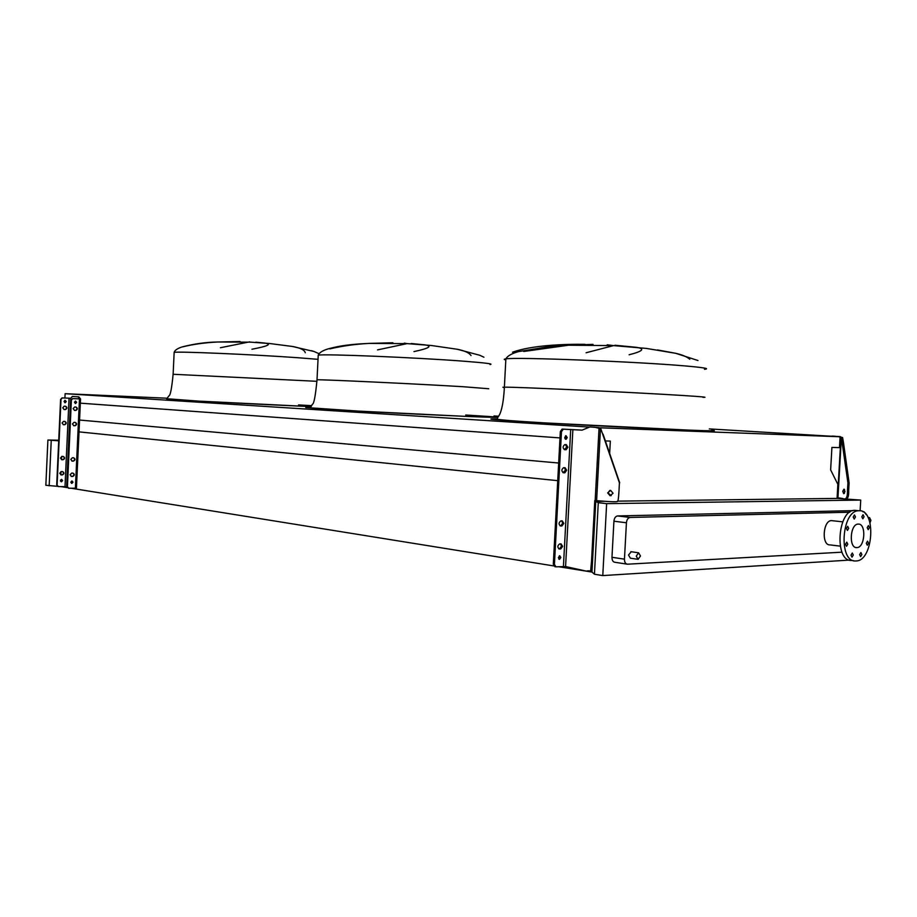 <?xml version="1.0" encoding="UTF-8"?>
<svg xmlns="http://www.w3.org/2000/svg" width="917" height="917" viewBox="0 0 917 917"><rect width="100%" height="100%" fill="white"/><g stroke="black" fill="none" stroke-linecap="round" stroke-linejoin="round"><path stroke-width="1.38" d="M512.523 352.22C531.493 345.273 564.459 344.001 584.931 344.322M593.024 344.368L568.46 345.228L523.699 351.486M586.101 352.758L613.53 345.606L607.192 344.803M614.917 345.25L636.398 347.314C645.385 348.769 642.955 351.245 629.119 354.764M392.866 342.752L369.012 343.405C355.188 344.162 342.133 345.984 329.879 348.873M377.552 349.893L407.079 343.623L404.351 343.118M411.206 343.52L424.823 344.861C432.813 346.087 429.19 348.334 413.945 351.601M240.094 341.525L217.742 342.007C204.789 342.649 193.074 344.276 182.586 346.89M220.424 347.726L249.699 341.846M255.854 342.19L264.875 343.084C272.223 344.139 267.913 346.19 251.946 349.228M640.479 555.954L638.576 552.791L636.249 556.172L638.14 559.336L640.479 555.954M637.705 559.278L630.392 558.189L628.5 555.037L631.263 551.736M868.514 518.437L869.58 517.635L870.921 520.34L870.027 522.759M846.402 528.421L847.434 530.462L848.695 528.341L847.663 526.312L846.402 528.421M845.497 544.297L846.506 546.314L847.778 544.182L846.769 542.165L845.497 544.297M851.022 555.152L852.008 557.146L853.291 555.014L852.294 553.02L851.022 555.152M859.642 554.636L860.616 556.619L861.877 554.51L860.903 552.527L859.642 554.636M866.301 543.254L867.276 545.237L868.514 543.151L867.539 541.168L866.301 543.254M867.207 527.653L868.193 529.659L869.419 527.573L868.433 525.579L867.207 527.653M861.831 516.787L862.828 518.804L864.055 516.73L863.046 514.712L861.831 516.787M853.211 517.028L854.231 519.056L855.481 516.97L854.449 514.93L853.211 517.028M859.011 510.746C876.537 509.256 873.546 560.952 856.123 560.952L855.779 560.963C838.23 562.648 841.405 510.219 858.828 510.758L859.011 510.746M856.891 547.609L856.799 547.609C848.546 548.423 850.036 523.825 858.22 524.1L858.243 524.1C866.496 523.286 865.086 547.724 856.891 547.609M840.201 546.142L830.034 544.893C821.334 545.707 822.87 520.317 831.513 520.615L832.59 520.741M866.221 514.62L864.158 511.869L863.195 511.892M849.75 512.213L630.071 517.452C628.007 517.841 626.792 519.618 626.426 522.77L624.454 559.152C624.477 562.247 625.486 563.932 627.48 564.196L841.978 552.172M305.269 352.736C304.559 349.939 300.226 347.841 292.271 346.443L314.05 351.498L319.047 353.71M311.379 350.672L314.05 351.498M471.017 355.544C469.263 352.827 464.701 350.741 457.354 349.274L479.82 355.292L483.924 357.206M689.767 359.258C686.925 356.759 682.248 354.776 675.726 353.309L657.443 349.927M631.549 346.867L623.64 346.145M589.287 571.222C592.027 569.285 591.488 574.799 592.52 561.594L595.786 500.636L595.752 501.416L598.285 502.699L606.641 503.651L602.778 575.589L849.325 560.092M606.641 503.651L860.731 500.074L860.112 510.803M852.374 510.666L617.565 515.939C615.502 516.328 614.287 518.082 613.92 521.211L611.971 557.295C612.006 560.367 613.014 562.029 615.009 562.304L626.781 564.093M166.986 398.219L65.118 393.691L64.924 398.001M64.82 400.374L64.74 402.036L65.669 402.105M78.174 431.781L557.731 480.668M61.657 456.448L61.508 459.681L62.677 459.704C64.534 458.855 64.706 457.755 63.181 456.425M60.969 471.625L60.82 474.846L61.989 474.846C63.823 474.009 64.007 472.92 62.528 471.579L62.574 471.579C64.419 472.713 64.362 473.825 62.39 474.914L61.152 474.903L59.754 473.229L61.336 471.579L62.539 471.579M60.579 480.015L60.533 481.127M60.751 486.572L67.377 487.638M71.102 488.234L553.673 565.915M558.545 566.695L591.958 572.07L594.445 574.237L602.778 575.589M605.037 501.301L595.752 501.416L591.958 572.07M79.573 420.032L558.671 463.028M605.392 440.951L610.332 441.088L609.667 453.445M80.341 403.171L560 437.913M564.815 438.257L565.915 438.337M599.351 427.735L600.36 428.216M65.118 393.691L589.516 427.104M709.299 428.904L840.11 436.767L600.383 427.803M494.011 415.963L498.688 416.249M860.731 500.074L837.061 498.412L837.863 484.359L830.63 469.871L831.914 447.416L839.479 447.634L840.11 436.767M58.734 440.24L47.902 440.011L45.85 485.276L57.45 486.319M847.48 490.457L848.683 490.503L849.119 482.881L847.916 482.835L847.48 490.457C847.629 497.495 846.036 500.166 842.7 498.493L837.095 497.656L837.061 498.412L617.393 501.14M598.285 502.699L594.445 574.237M47.902 440.011L58.711 440.813M51.237 440.389L49.174 485.827M853.601 560.677L851.71 560.436C834.149 562.098 837.313 509.806 854.759 510.333L854.931 510.333M844.397 493.369L844.523 489.506M844.981 491.581L843.709 493.69L842.746 491.248L844.007 489.139L844.981 491.581M847.916 482.835L841.405 437.501L838.883 436.538L831.559 436.251M837.106 436.366L842.597 437.558L843.411 442.154L842.219 442.097M837.771 498.447L837.817 497.736M848.683 490.503C848.913 496.292 847.881 499.043 845.566 498.768M849.119 482.881L843.411 442.154M835.731 436.297L832.063 436.079M60.453 458.053L62.024 456.402L63.239 456.425C65.118 457.56 65.061 458.66 63.078 459.749L61.875 459.738L60.453 458.053M62.047 423.001L63.548 421.373L64.832 421.407C66.7 422.531 66.666 423.643 64.752 424.743L63.479 424.709L62.047 423.001M62.746 407.801L64.213 406.185L65.531 406.231C67.377 407.343 67.365 408.455 65.474 409.567L64.167 409.521L62.746 407.801M71.698 473.08L70.105 474.754L71.515 476.45L72.752 476.45C74.736 475.35 74.804 474.238 72.936 473.08L71.698 473.08M72.397 457.743L70.804 459.417L72.248 461.113L73.452 461.125C75.446 460.025 75.503 458.901 73.612 457.766L72.397 457.743M74.025 422.336L72.432 423.975L73.864 425.706L75.148 425.74C77.074 424.628 77.108 423.505 75.228 422.37L74.025 422.336M74.724 406.976L73.131 408.615L74.575 410.358L75.882 410.403C77.785 409.28 77.796 408.145 75.939 407.022L74.724 406.976M61.531 479.362L62.218 480.508L61.13 481.712M62.62 480.577L61.439 481.78L60.442 480.565L61.622 479.362L62.62 480.577M65.015 400.328L65.818 401.543L64.843 402.701M66.23 401.577L65.164 402.746L64.052 401.486L65.107 400.316L66.23 401.577M71.48 483.328L72.569 482.113L71.881 480.955M72.982 482.17L71.801 483.397L70.792 482.17L71.973 480.955L72.982 482.17M75.251 403.469L76.226 402.299L75.423 401.061M76.638 402.322L75.572 403.503L74.449 402.231L75.515 401.061L76.638 402.322M72.569 398.597L71.388 400.248L72.432 398.597L79.676 398.884L78.06 396.832L72.328 396.453L70.712 398.265L62.459 397.909L60.591 399.491L62.047 397.886L70.815 398.265M63.204 424.674L64.339 424.709C66.173 423.78 66.288 422.68 64.683 421.407M63.949 409.498L65.073 409.532C66.884 408.558 66.975 407.457 65.325 406.22M58.172 486.526L56.705 484.841L58.482 486.572L67.033 486.709M60.591 399.491L56.705 484.841M61.003 399.525L57.106 484.91M72.328 396.453L78.816 396.866L80.536 398.918L79.481 398.895L75.389 488.222L76.443 488.119L80.536 398.929M71.148 476.382L72.34 476.393C74.197 475.545 74.369 474.444 72.89 473.08M71.881 461.056L73.039 461.079C74.907 460.219 75.079 459.119 73.555 457.755M73.589 425.671L74.736 425.706C76.569 424.766 76.684 423.654 75.079 422.37M74.346 410.335L75.469 410.369C77.292 409.383 77.383 408.271 75.721 407.022M70.964 400.213L67.021 486.491L68.821 488.234L75.389 488.222M68.5 488.188L67.021 486.491M71.388 400.248L67.434 486.56M72.982 398.62L79.47 398.861M559.978 525.808L560.849 525.785L562.706 523.206L561.743 520.89M563.829 523.355L561.983 525.934L560.608 525.968C558.476 524.341 558.568 522.656 560.872 520.913L562.247 520.879L563.829 523.355M558.694 548.813L559.634 548.767L561.491 546.177L560.574 543.907M562.614 546.337L560.757 548.939L559.347 548.996C557.261 547.369 557.353 545.684 559.645 543.941L561.055 543.884L562.614 546.337M562.958 472.668L565.525 470.157L564.402 467.704M566.66 470.261L564.883 472.771L563.428 472.771C561.33 471.143 561.387 469.458 563.611 467.704L565.078 467.716L566.66 470.261M564.276 449.617L566.752 447.141L565.525 444.63M567.875 447.221L566.144 449.72L564.654 449.685C562.568 448.058 562.614 446.373 564.803 444.619L566.305 444.653L567.875 447.221M565.308 439.117L566.098 437.489L565.537 435.85M567.233 437.569L565.984 435.69L564.746 437.489L565.995 439.369L567.233 437.569M558.808 559.095L559.737 557.33L559.29 555.862M560.86 557.502L559.748 555.736L558.361 557.628L559.473 559.404L560.86 557.502M607.673 492.899L610.642 490.389L613.06 493.266L610.092 495.776L607.673 492.899M611.192 495.673L607.96 492.83L609.862 490.4M561.468 431.655L554.43 564.402L555.954 566.844L565.583 566.557L586.41 571.131C591.923 569.491 589.963 575.601 591.499 561.651L594.778 500.533L608.109 501.519C615.273 501.966 618.367 501.84 617.405 501.14C617.978 502.195 618.482 499.123 618.929 491.913L619.422 482.858L600.773 428.629L599.076 427.666L589.918 426.944L582.008 430.153L562.052 429.099L560.333 431.575L561.468 431.655L563.336 429.167M594.709 427.23L600.475 428.64L602.778 434.188M594.354 427.23L589.918 426.944M618.929 491.913L619.422 482.858M619.697 482.8L603.065 434.177M582.077 430.119L562.201 429.099M554.43 564.402L553.306 564.219L560.333 431.575M553.306 564.219L555.53 566.752M504.361 387.582C502.229 387.341 502.229 387.215 504.384 387.192L504.384 387.192C513.153 386.768 633.842 392.338 683.36 395.525C702.25 396.729 708.772 397.336 702.915 397.37M712.773 430.394C717.954 431.013 710.583 430.944 690.673 430.211L544.251 422.863C496.372 419.975 480.68 418.668 497.186 418.931M505.806 359.945C503.674 359.498 503.697 359.143 505.863 358.879C514.701 356.931 635.504 361.562 684.988 365.917C703.866 367.557 710.354 368.68 704.462 369.287M317.007 380.028L317.018 379.798C322.05 379.432 415.401 383.833 462.959 386.71L488.727 388.739M465.721 415.011C506.986 417.522 507.823 418.014 468.243 416.501L358.547 411.103L305.762 407.515M318.21 355.785L318.233 355.166C323.323 353.71 416.731 357.538 464.277 361.241C485.529 362.891 494.091 363.98 489.987 364.53M173.118 374.274L316.95 381.312M310.771 406.598L198.829 401.119L166.596 398.723M174.138 352.736L174.15 352.369C177.13 351.245 253.012 354.489 297.601 357.71L318.027 359.326M298.564 404.913L311.505 405.658M864.158 511.869L862.943 511.743M852.718 510.7L852.053 510.643M617.565 515.939L630.071 517.452L617.599 515.939M626.426 522.77L613.92 521.211M624.454 559.152L611.971 557.295M837.955 497.748L841.405 437.501M837.485 497.69L840.958 436.996M69.05 398.184L65.015 486.56M70.678 398.265L66.632 486.652M78.438 397.199L79.183 397.233M78.942 398.345L79.687 398.368M561.983 525.934L560.849 525.785M560.757 548.939L559.634 548.767M564.803 472.782L563.68 472.668M566.03 449.72L564.895 449.628M563.428 566.431L570.706 429.431M565.583 566.557L572.873 429.546M595.167 500.567L599.065 427.758M596.612 500.705L600.475 428.64M592.52 561.594L591.499 561.651M697.986 360.519L675.726 353.309L646.359 348.414L613.53 345.606L568.46 345.228L551.186 346.271L518.346 351.635C511.571 353.584 507.41 356.002 505.863 358.879L504.384 387.192C503.33 407.228 500.189 413.487 499.318 415.08C497.553 417.487 497.014 418.92 497.69 419.367C514.357 421.912 640.674 428.182 690.295 430.165C708.841 430.967 716.028 430.933 711.833 430.073M457.354 349.274L431.288 345.491L407.079 343.623L369.012 343.405C359.281 343.921 344.173 344.425 327.942 348.941C322.509 350.603 319.276 352.678 318.233 355.166L317.018 379.798C315.482 395.938 313.935 404.088 312.376 404.271L310.427 407.79C321.741 409.59 419.963 414.404 468.014 416.478L495.948 416.926M292.271 346.443L269.564 343.508L250.742 342.167L217.742 342.007C206.314 342.144 194.45 343.772 182.139 346.913C177.417 348.46 174.757 350.271 174.15 352.369L173.13 374.147C171.754 388.544 170.31 395.812 168.82 395.949L166.745 398.884C170.287 399.915 253.975 404.099 300.317 406.151L310.783 406.586M638.576 552.791L630.827 551.679M869.58 517.635L868.044 517.475M856.799 547.609L855.779 547.483M842.757 521.842L831.513 520.615M858.828 510.758L854.759 510.333M840.259 436.607L838.883 436.538M564.883 472.771L563.76 472.668M566.144 449.72L565.021 449.628M555.599 566.775L554.831 566.66M562.052 429.099L563.176 429.179"/></g></svg>
